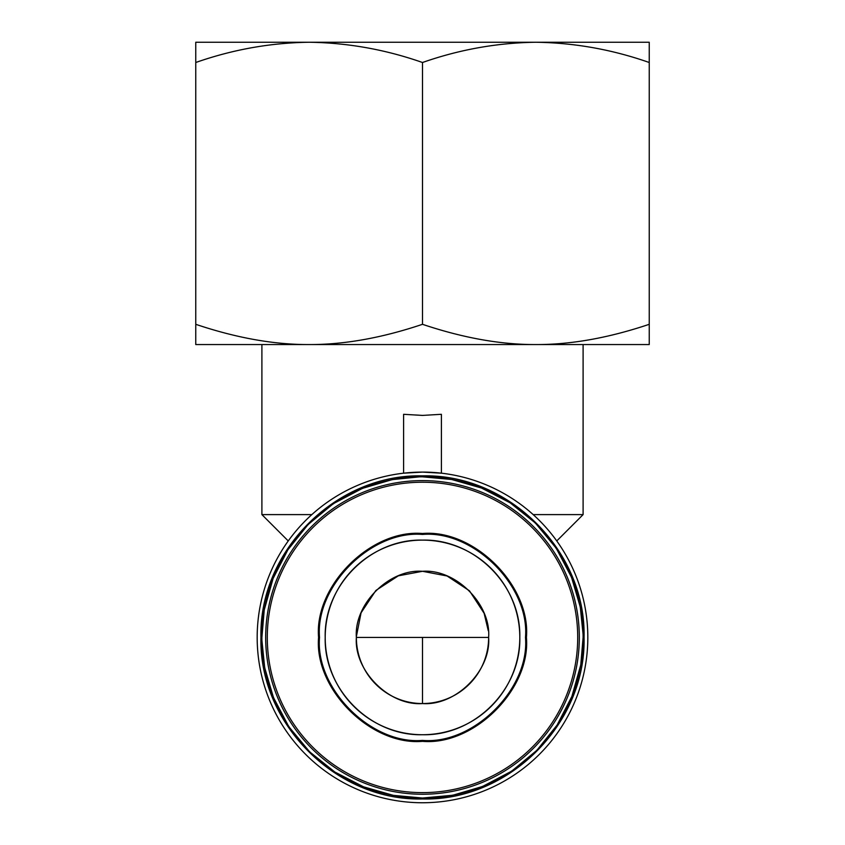 <?xml version="1.0" encoding="UTF-8"?>
<svg xmlns="http://www.w3.org/2000/svg" width="845" height="845" viewBox="0 0 845 845"><rect width="100%" height="100%" fill="white"/><g stroke="black" fill="none" stroke-linecap="round" stroke-linejoin="round"><path stroke-width="1.27" d="M398.153 698.91A66.132 66.132 0 0 0 422.5 703.558L422.5 637.426L356.368 637.426A66.132 66.132 0 0 0 360.826 661.297M361.016 661.762A66.132 66.132 0 0 0 375.391 683.837M375.74 684.186A66.132 66.132 0 0 0 397.752 698.752M579.321 637.426A156.821 156.821 0 0 0 422.5 480.604A156.821 156.821 0 0 0 265.679 637.426A156.821 156.821 0 0 0 422.5 794.247A156.821 156.821 0 0 0 579.321 637.426M356.379 636.538L361.016 613.079M361.174 612.667L375.74 590.666M376.067 590.338L398.153 575.941M398.523 575.794L422.5 571.294L446.847 575.941M422.5 703.558C389.196 706.082 353.844 670.719 356.368 637.426C353.844 604.122 389.207 568.769 422.5 571.294C455.804 568.769 491.156 604.133 488.632 637.426C491.156 670.729 455.793 706.071 422.5 703.558A66.132 66.132 0 0 0 446.329 699.111M422.5 324.311C381.951 337.937 344.158 344.686 309.133 344.559L195.765 344.559L195.765 324.311C236.315 337.937 274.107 344.686 309.133 344.559L535.867 344.559C570.893 344.686 608.675 337.937 649.235 324.311L649.235 344.559L535.867 344.559C500.842 344.686 463.049 337.937 422.5 324.311L422.5 62.498C459.458 49.538 497.251 42.789 535.867 42.25L649.235 42.25L649.235 324.311M422.5 734.727C370.501 736.058 323.857 689.425 325.198 637.426C323.857 585.427 370.501 538.783 422.5 540.113A97.302 97.302 0 0 1 519.802 637.426A97.302 97.302 0 0 1 422.5 734.727A97.302 97.302 0 0 1 325.198 637.426A97.302 97.302 0 0 1 422.5 540.113C474.499 538.783 521.143 585.427 519.802 637.426C521.143 689.425 474.499 736.058 422.5 734.727M422.5 415.413L441.396 414.303L441.396 473.179L422.5 472.091A165.324 165.324 0 0 1 587.824 637.426A165.324 165.324 0 0 1 422.5 802.75A165.324 165.324 0 0 1 257.176 637.426A165.324 165.324 0 0 1 422.5 472.101L403.604 473.179L403.604 414.303L422.5 415.413M533.174 514.605L583.103 514.605L583.103 344.559M422.5 534.452C473.654 530.016 529.91 586.25 525.474 637.426C529.91 688.58 473.675 744.836 422.5 740.4C371.335 744.836 315.09 688.601 319.526 637.426C315.09 586.261 371.325 530.016 422.5 534.452M422.5 741.34C474.129 745.818 530.892 689.066 526.424 637.426C530.892 585.796 474.14 529.023 422.5 533.501C370.87 529.033 314.108 585.786 318.576 637.426C314.108 689.055 370.86 745.818 422.5 741.34M422.5 475.872C508.827 473.665 586.261 551.098 584.043 637.426C586.261 723.753 508.827 801.187 422.5 798.969C336.173 801.187 258.739 723.753 260.957 637.426C258.739 551.098 336.173 473.665 422.5 475.872M451.726 795.346L422.5 798.029A160.603 160.603 0 0 1 261.897 637.426A160.603 160.603 0 0 1 422.5 476.823L451.526 479.464M451.726 479.506L481.344 487.987M481.618 488.093L509.979 502.743M510.38 502.997L534.42 522.242M536.068 523.858L555.292 547.085M556.918 549.546L571.125 576.554M571.822 578.307L580.05 606.245M580.42 608.199L583.071 634.299M583.103 637.426L580.811 664.476M580.695 665.152L571.928 696.269M571.822 696.544L557.182 724.904M556.918 725.306L537.673 749.346M536.068 750.983L512.83 770.207M510.38 771.844L483.372 786.04M481.618 786.748L453.68 794.976M422.5 476.823A160.603 160.603 0 0 1 583.103 637.426A160.603 160.603 0 0 1 422.5 798.029L393.474 795.377M195.765 324.311L195.765 42.25L535.867 42.25C574.484 42.789 612.276 49.538 649.235 62.498M195.765 62.498C232.724 49.538 270.516 42.789 309.133 42.25C347.749 42.789 385.542 49.538 422.5 62.498M447.227 576.089L469.26 590.666M469.598 591.004L483.984 613.079M484.185 613.586L488.304 630.782M488.621 636.591L488.632 637.426L422.5 637.426M446.847 698.91A66.132 66.132 0 0 0 468.912 684.524M469.26 684.186A66.132 66.132 0 0 0 483.826 662.174M483.984 661.762A66.132 66.132 0 0 0 488.632 637.986M261.897 344.559L261.897 514.605L311.826 514.605M393.274 795.346L363.656 786.853M363.382 786.748L335.021 772.108M334.62 771.844L310.58 752.599M308.932 750.983L289.708 727.756M288.082 725.306L273.875 698.287M273.178 696.544L264.95 668.606M264.58 666.652L261.929 640.552M261.897 637.426L264.189 610.365M264.305 609.689L273.072 578.571M273.178 578.307L287.818 549.937M288.082 549.546L307.326 525.495M308.932 523.858L332.169 504.634M334.62 502.997L361.628 488.801M363.382 488.093L391.32 479.875M393.274 479.506L419.373 476.855M577.705 637.426A155.205 155.205 0 0 0 422.5 482.22A155.205 155.205 0 0 0 267.295 637.426A155.205 155.205 0 0 0 422.5 792.621A155.205 155.205 0 0 0 577.705 637.426M556.76 540.948L583.103 514.605M288.24 540.948L261.897 514.605"/></g></svg>
